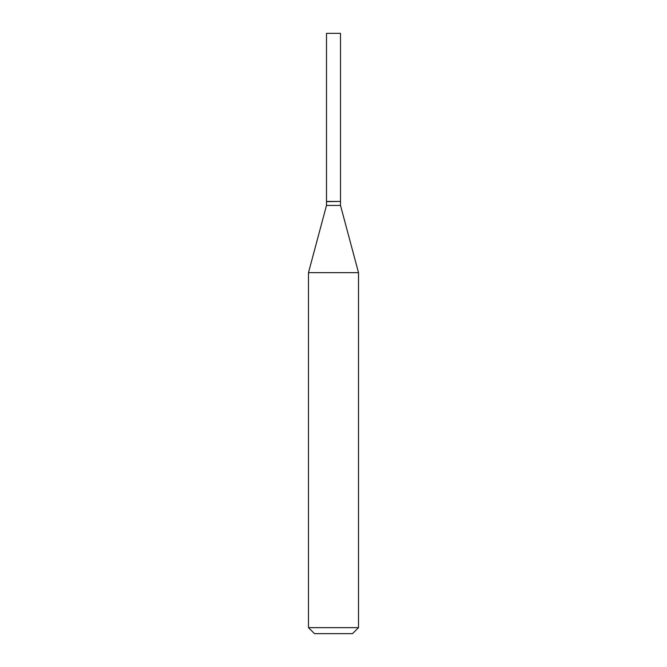 <?xml version="1.0" encoding="UTF-8"?>
<svg xmlns="http://www.w3.org/2000/svg" width="667" height="667" viewBox="0 0 667 667"><rect width="100%" height="100%" fill="white"/><g stroke="black" fill="none" stroke-linecap="round" stroke-linejoin="round"><path stroke-width="1" d="M340.503 33.35L326.497 33.35L326.497 201.434L340.503 201.434L340.503 33.35M340.303 201.434L326.497 201.634L326.497 205.436L308.488 272.645L308.488 627.647L358.512 627.647L352.51 633.65L314.49 633.65L308.488 627.647M340.503 201.634L340.503 205.436L326.497 205.436M340.503 205.436L358.512 272.645L308.488 272.645M358.512 272.645L358.512 627.647"/></g></svg>
